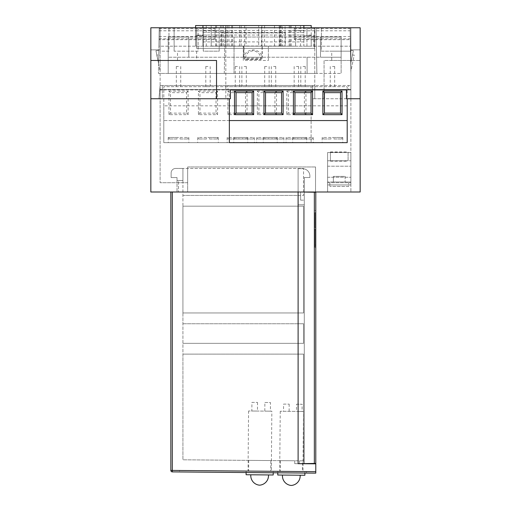 <?xml version="1.0" encoding="UTF-8"?>
<svg xmlns="http://www.w3.org/2000/svg" width="511" height="511" viewBox="0 0 511 511"><rect width="100%" height="100%" fill="white"/><g stroke="black" fill="none" stroke-linecap="round" stroke-linejoin="round"><path stroke-width="0.38" stroke-dasharray="2.56 1.92" d="M262.245 57.219L243.83 57.219L262.245 57.219L262.245 46.175L243.83 46.175L262.245 46.175M243.83 57.219L243.83 46.175M159.023 39.66L158.908 46.175L350.405 46.175L350.08 27.76L350.878 73.424L350.08 27.76L306.951 27.76L306.951 46.175L313.428 46.175L313.428 35.125L306.951 35.125L306.951 27.76L350.08 27.76L350.405 46.175L306.951 46.175L306.951 35.125L313.428 35.125L313.428 46.175L158.908 46.175L159.228 27.76L158.436 73.424L159.228 27.76L159.023 39.66L215.029 39.66L215.029 27.76L350.08 27.76L159.228 27.76L215.029 27.76L215.029 39.66M350.706 63.434L350.476 50.161L353.35 50.761L350.706 63.434L350.476 50.161L353.35 50.761L350.706 63.434M158.838 50.161L158.608 63.434L155.964 50.761L158.838 50.161L158.608 63.434L155.964 50.761L158.838 50.161M294.279 39.66L294.279 27.76L294.279 39.66L350.291 39.66M203.097 27.76L159.228 27.76L203.097 27.76L203.097 35.125L196.62 35.125L196.62 46.175L196.62 35.125L203.097 35.125L203.097 46.175L203.097 27.76M341.124 57.219L341.124 37.041L341.124 73.424L341.124 37.041L168.189 37.041L168.189 73.424L168.189 37.041L188.815 37.041L168.189 37.041L168.189 57.219L168.189 37.041L341.124 37.041L341.124 57.219L168.189 57.219L320.499 57.219L320.499 37.041L341.124 37.041L320.499 37.041L320.499 57.219L341.124 57.219M188.815 57.219L188.815 37.041L188.815 57.219M307.098 73.424L168.189 73.424L341.124 73.424L307.098 73.424L307.098 57.219L307.098 73.424M316.852 73.424L158.436 73.424L316.852 73.424L316.054 27.76L316.852 73.424M224.278 73.424L225.076 27.76L224.278 73.424M268.358 60.47L268.358 46.175L268.358 60.47L243.313 60.47L243.313 46.175L243.313 60.47M234.032 73.424L234.032 37.041L234.032 73.424M244.054 57.558L244.073 58.197A1.329 0.939 -4.1 0 1 244.073 58.107L244.047 57.558C244.622 52.933 247.618 50.385 253.034 49.893C258.457 50.385 261.447 52.933 262.022 57.558L261.996 58.107L244.073 58.107L244.047 46.175L244.686 46.175L223.396 46.175L295.607 46.175L211.203 46.175L295.607 46.175L279.581 46.022L279.581 25.55L285.068 25.55L211.203 25.55L279.581 25.55M279.581 46.022L285.068 46.022L285.068 25.55M253.034 50.832C248.167 51.407 245.619 54.147 245.395 59.04L260.674 59.04C260.45 54.147 257.902 51.407 253.034 50.832L253.034 49.893M245.395 59.429A1.329 1.329 0 0 1 244.073 58.197A1.329 0.939 -4.1 0 0 245.395 59.04L245.395 59.429L260.674 59.429L245.395 59.429A1.329 1.322 -90 0 1 244.073 58.107M261.907 25.55L261.907 46.175L282.347 46.175L282.347 25.55M282.347 46.175L211.203 46.175L295.607 46.175L215.623 46.175L246.085 46.175L246.085 25.55M244.047 46.175L246.085 46.175M261.907 46.175L258.681 46.175L258.681 25.55L291.187 25.55L211.203 25.55L211.203 46.022L228.934 46.022L228.934 25.55M262.022 57.558L261.996 58.107A1.329 1.322 90 0 1 260.674 59.429L260.674 59.04A1.329 0.939 4.1 0 0 261.996 58.197L262.022 46.175M289.207 46.175L289.207 25.55L295.607 25.55L295.607 46.175L295.607 25.55L211.203 25.55L211.203 46.175L291.187 46.175L261.555 46.175L261.555 25.55M291.187 46.175L291.187 25.55M285.298 46.175L221.512 46.175L285.298 46.175L285.298 32.915L221.512 32.915L221.512 46.175M281.024 46.175L281.024 25.55L311.218 25.55L311.218 46.175L311.218 35.566L303.853 35.566L303.853 46.175L311.218 46.175L195.585 46.175L303.853 46.175L303.853 27.76M261.555 46.175L258.681 46.175M206.265 46.175L206.265 25.55L195.585 25.55L195.585 46.175L195.585 35.566L202.95 35.566L202.95 46.175L202.95 27.76M202.95 25.55L202.95 35.566L195.585 35.566L195.585 27.76M225.785 46.175L225.785 25.55L281.024 25.55M303.853 25.55L303.853 35.566L311.218 35.566L311.218 27.76M289.207 25.55L258.681 25.55M206.265 25.55L225.785 25.55M216.581 46.175L216.581 25.55M300.538 46.175L300.538 25.55M290.229 46.175L290.229 25.55M221.512 32.915L285.298 32.915M202.95 41.902L303.853 41.902M211.203 46.175L211.203 25.55M225.932 46.175L225.932 25.55M244.686 46.175L244.686 25.55M280.878 46.175L280.878 25.55M279.402 46.175L279.402 25.55M260.674 59.429A1.329 1.329 0 0 0 261.996 58.197L261.996 58.197A1.329 0.939 4.1 0 0 261.996 58.107M285.068 46.022L228.934 46.022M225.817 85.49L225.817 89.923L350.878 89.923L346.458 89.923L346.458 98.757L350.878 98.757L350.878 89.482L350.878 184.931L350.878 89.482L160.122 89.482L160.122 182.721L160.122 89.482L162.332 89.482L162.332 89.923L314.789 89.923L162.332 89.923L162.332 98.757L160.122 98.757L160.122 89.923L160.122 98.757L158.94 98.757L160.122 85.503L160.122 89.482L350.878 89.482L314.789 89.482L314.789 85.503L162.332 85.503L162.332 89.923L160.122 89.923L162.332 89.923L160.122 89.923L160.122 98.757L150.841 98.757L150.841 27.76L196.582 27.76L196.582 48.379L314.418 48.379L314.418 27.76L314.789 27.76L314.789 85.503L160.122 85.503L160.122 27.76L160.122 89.482L350.878 89.482L350.878 27.76L350.878 49.854L350.878 27.76L225.817 27.76L225.817 98.757L230.384 98.757L230.384 89.923L225.817 89.923L225.817 85.49L228.027 85.49L228.027 89.923L228.027 85.49L348.668 85.49L348.668 89.923L348.668 85.49L350.878 85.49L350.878 89.923L350.878 85.49L225.817 85.49M177.502 51.183L196.652 51.183L177.502 51.183L177.502 60.458L196.652 60.458L177.502 60.458M196.652 51.183L196.652 60.458M331.728 51.183L350.878 51.183L331.728 51.183L331.728 60.458L350.878 60.458L331.728 60.458M330.406 160.876L348.08 160.876L348.08 152.527L330.406 152.527L330.406 151.952L330.406 161.157L330.406 152.527L327.602 152.527L350.878 152.527L350.878 181.986L333.351 181.986L333.351 176.391L333.351 181.986L345.136 181.986L327.602 181.986L350.878 181.986L350.878 192.002L350.878 184.931L327.602 184.931L350.878 184.931L350.878 177.272L350.878 192.002L360.159 192.002L360.159 98.757L350.878 98.757L350.878 27.76L350.878 51.183L321.419 51.183L321.419 27.76L321.419 51.183L350.878 51.183L350.878 60.458M160.122 55.009L160.122 71.214L156.768 55.009L160.122 55.009L160.122 71.214L156.768 55.009L160.122 55.009M350.878 71.214L350.878 55.009L354.232 55.009L350.878 71.214L350.878 55.009L354.232 55.009L350.878 71.214M327.602 166.222L350.878 166.222L327.602 166.222L327.602 160.773L327.602 166.222M327.602 160.773L350.878 160.773L327.602 160.773M187.665 182.721L160.122 182.721L187.665 182.721L187.665 166.963L187.665 182.721M187.665 166.963L315.523 166.963L315.523 182.721L315.523 166.963L187.665 166.963L315.523 166.963L187.665 166.963L187.665 192.002L315.523 192.002L187.665 192.002L187.665 166.963M327.602 182.721L350.878 182.721L329.812 182.721L329.812 184.931L327.602 184.931L327.602 182.721L329.812 182.721L329.812 186.406L329.812 184.931L327.602 184.931L327.602 182.721M330.406 152.233L350.878 152.527L350.878 181.986L327.602 181.986L350.878 181.986L350.878 192.002L327.602 192.002L327.602 177.272L327.602 192.002L150.841 192.002L150.841 98.757L162.332 98.757L162.332 85.503L162.332 89.482L312.579 89.482L312.579 98.757L312.579 85.503L312.579 89.482L314.789 89.482L314.789 27.76L360.159 27.76L360.159 49.854L360.159 27.76L350.878 27.76L350.878 51.183M327.602 177.272L350.878 177.272L327.602 177.272M150.841 98.757L225.817 98.757L225.817 27.76L160.122 27.76L168.962 27.76L160.122 27.76L160.122 51.183L168.962 51.183L168.962 27.76L168.962 51.183L160.122 51.183L160.122 27.76L196.582 27.76L196.582 48.379L314.418 48.379L314.418 27.76L360.159 27.76L360.159 98.757L312.579 98.757L324.07 98.757L324.07 60.458L360.159 60.458L324.07 60.458L324.07 98.757L360.159 98.757M160.122 27.76L150.841 27.76L150.841 49.854L150.841 27.76L160.122 27.76M160.122 85.503L162.332 85.503L160.122 85.503L162.332 85.503L162.332 89.923L160.122 89.923L160.122 98.757L158.94 98.757L160.122 85.503M174.117 51.183L174.117 27.76L198.127 27.76L174.117 27.76L174.117 51.183L198.127 51.183L198.127 27.76L198.127 51.183L174.117 51.183M314.789 89.923L314.789 98.757L314.789 89.923M230.384 89.923L346.458 89.923M219.187 27.76L203.282 27.76L219.187 27.76L219.187 51.183L203.282 51.183L203.282 27.76L203.282 51.183L219.187 51.183L219.187 27.76M150.841 60.458L216.536 60.458L216.536 98.757M315.523 166.963L315.523 192.002L315.523 166.963M360.159 49.854L350.878 49.854L360.159 49.854M160.122 49.854L150.841 49.854L160.122 49.854M348.668 186.406L329.812 186.406L348.668 186.406L348.668 182.721L348.668 186.406M350.878 184.931L348.668 184.931L350.878 184.931M296.374 66.5L298.584 66.5L296.374 66.5M296.374 86.678L298.584 86.678L296.374 86.678M266.914 66.5L264.704 66.5L266.914 66.5M266.914 86.678L264.704 86.678L266.914 86.678M237.455 66.5L235.245 66.5L237.455 66.5M237.455 86.678L235.245 86.678L237.455 86.678M207.996 66.5L205.786 66.5L207.996 66.5M207.996 86.678L205.786 86.678L207.996 86.678M178.537 66.5L176.327 66.5L178.537 66.5M178.537 86.678L176.327 86.678L178.537 86.678M266.914 142.658L277.23 142.658L266.914 142.658M266.914 137.497L277.23 137.497L266.914 137.497M296.374 142.658L306.689 142.658L296.374 142.658M296.374 137.497L306.689 137.497L296.374 137.497M178.537 142.658L168.221 142.658L178.537 142.658M178.537 137.497L168.221 137.497L178.537 137.497M207.996 142.658L218.306 142.658L207.996 142.658M207.996 137.497L218.306 137.497L207.996 137.497M237.455 142.658L247.765 142.658L237.455 142.658M237.455 137.497L247.765 137.497L237.455 137.497M163.801 105.828L163.801 86.678L311.11 86.678L311.11 142.658L311.11 86.678L163.801 86.678L163.801 120.558L311.11 120.558L163.801 120.558L163.801 142.658L311.11 142.658L163.801 142.658L163.801 105.828L311.11 105.828M177.061 137.497L169.109 137.497L177.061 137.497L177.061 138.973L169.109 138.973L177.061 138.973L177.061 137.497M180.006 137.497L187.959 137.497L180.006 137.497L180.006 138.973L187.959 138.973L180.006 138.973L180.006 137.497M206.521 137.497L198.568 137.497L206.521 137.497L206.521 138.973L198.568 138.973L206.521 138.973L206.521 137.497M209.465 137.497L217.424 137.497L209.465 137.497L209.465 138.973L217.424 138.973L209.465 138.973L209.465 137.497M235.98 137.497L228.027 137.497L235.98 137.497L235.98 138.973L228.027 138.973L235.98 138.973L235.98 137.497M238.931 137.497L246.883 137.497L238.931 137.497L238.931 138.973L246.883 138.973L238.931 138.973L238.931 137.497M265.445 137.497L257.487 137.497L265.445 137.497L265.445 138.973L257.487 138.973L265.445 138.973L265.445 137.497M268.39 137.497L276.342 137.497L268.39 137.497L268.39 138.973L276.342 138.973L268.39 138.973L268.39 137.497M294.904 137.497L286.952 137.497L294.904 137.497L294.904 138.973L286.952 138.973L294.904 138.973L294.904 137.497M297.849 137.497L305.802 137.497L297.849 137.497L297.849 138.973L305.802 138.973L297.849 138.973L297.849 137.497M168.962 91.099L188.112 91.099L188.112 114.668L168.962 114.668L168.962 91.099L170.508 92.644L186.56 92.644L186.56 113.123L170.508 113.123L170.508 92.644M198.421 91.099L217.571 91.099L217.571 114.668L198.421 114.668L198.421 91.099L199.967 92.644L216.025 92.644L216.025 113.123L199.967 113.123L199.967 92.644M286.799 91.099L305.948 91.099L305.948 114.668L286.799 114.668L286.799 91.099L288.351 92.644L304.403 92.644L304.403 113.123L288.351 113.123L288.351 92.644M257.34 91.099L276.489 91.099L276.489 114.668L257.34 114.668L257.34 91.099L258.885 92.644L274.944 92.644L274.944 113.123L258.885 113.123L258.885 92.644M227.88 91.099L247.03 91.099L247.03 114.668L227.88 114.668L227.88 91.099L229.426 92.644L245.484 92.644L245.484 113.123L229.426 113.123L229.426 92.644M229.426 113.123L227.88 114.668M245.484 113.123L247.03 114.668M245.484 92.644L247.03 91.099M258.885 113.123L257.34 114.668M274.944 113.123L276.489 114.668M274.944 92.644L276.489 91.099M288.351 113.123L286.799 114.668M304.403 113.123L305.948 114.668M304.403 92.644L305.948 91.099M199.967 113.123L198.421 114.668M216.025 113.123L217.571 114.668M216.025 92.644L217.571 91.099M170.508 113.123L168.962 114.668M186.56 113.123L188.112 114.668M186.56 92.644L188.112 91.099M244.086 66.5L246.296 66.5L244.086 66.5M244.086 86.678L246.296 86.678L244.086 86.678M273.545 66.5L275.755 66.5L273.545 66.5M273.545 86.678L275.755 86.678L273.545 86.678M303.004 66.5L305.214 66.5L303.004 66.5M303.004 86.678L305.214 86.678L303.004 86.678M332.463 66.5L334.673 66.5L332.463 66.5M332.463 86.678L334.673 86.678L332.463 86.678M244.086 142.658L233.77 142.658L244.086 142.658M244.086 137.497L233.77 137.497L244.086 137.497M332.463 142.658L342.779 142.658L332.463 142.658M332.463 137.497L342.779 137.497L332.463 137.497M303.004 142.658L292.694 142.658L303.004 142.658M303.004 137.497L292.694 137.497L303.004 137.497M273.545 142.658L263.235 142.658L273.545 142.658M273.545 137.497L263.235 137.497L273.545 137.497M347.199 105.828L229.356 105.828L229.356 142.658L347.199 142.658L347.199 86.678L229.356 86.678L347.199 86.678L347.199 98.757M333.938 137.497L341.891 137.497L333.938 137.497L333.938 138.973L341.891 138.973L333.938 138.973L333.938 137.497M330.994 137.497L323.041 137.497L330.994 137.497L330.994 138.973L323.041 138.973L330.994 138.973L330.994 137.497M304.479 137.497L312.432 137.497L304.479 137.497L304.479 138.973L312.432 138.973L304.479 138.973L304.479 137.497M301.535 137.497L293.576 137.497L301.535 137.497L301.535 138.973L293.576 138.973L301.535 138.973L301.535 137.497M275.02 137.497L282.973 137.497L275.02 137.497L275.02 138.973L282.973 138.973L275.02 138.973L275.02 137.497M272.069 137.497L264.117 137.497L272.069 137.497L272.069 138.973L264.117 138.973L272.069 138.973L272.069 137.497M245.555 137.497L253.513 137.497L245.555 137.497L245.555 138.973L253.513 138.973L245.555 138.973L245.555 137.497M242.61 137.497L234.658 137.497L242.61 137.497L242.61 138.973L234.658 138.973L242.61 138.973L242.61 137.497M229.356 98.757L229.356 105.828M347.199 120.558L229.356 120.558M327.602 152.527L327.602 192.002L350.878 192.002L327.602 192.002L327.602 152.527M348.08 152.233L348.08 160.876M345.136 176.391L345.136 181.986L345.136 176.391L333.351 176.391L345.136 176.391M270.817 460.564L248.723 460.373L270.817 460.564L270.728 471.276L248.633 471.085L270.728 471.276M248.723 460.373L248.633 471.085M303.56 463.63L303.56 354.123L182.919 354.123L303.56 354.123L182.919 354.123L182.919 323.75L182.919 459.798L294.726 460.775L182.919 459.798L182.919 354.123L298.111 354.123L298.111 463.675L298.111 192.002L170.84 192.002L298.111 192.002L177.03 192.002L298.111 192.002L298.111 354.123L303.56 354.123L303.56 463.726L303.56 460.852L299.561 460.82L302.486 460.845L302.397 471.551L280.303 471.359L302.397 471.551M302.486 460.845L280.392 460.647L280.303 471.359M298.111 192.002L298.111 206.176L182.919 206.176L303.56 206.176L182.919 206.176L182.919 168.432L303.56 168.432L182.919 168.432L303.56 168.432L182.919 168.432L182.919 312.968L182.919 206.176L303.56 206.176L303.56 312.968L298.111 312.968L298.111 206.176L303.56 206.176L303.56 312.968L298.111 312.968L298.111 323.75L303.56 323.75L303.56 343.341L298.111 343.341L298.111 323.75L303.56 323.75L303.56 343.341L298.111 343.341L298.111 463.675L315.785 463.828L315.785 471.672L172.303 470.42L172.303 471.889L315.785 473.141L315.785 471.672M303.56 206.176L303.56 312.968L303.56 206.176M303.56 323.75L303.56 343.341L303.56 323.75L182.919 323.75L303.56 323.75M303.56 354.123L303.56 463.726L294.726 463.649L303.56 463.726L303.56 354.123M280.392 460.647L294.726 460.775L294.726 463.649L303.56 463.726L294.726 463.649L294.726 460.775L294.726 463.649L294.726 460.775L303.56 460.852L303.56 463.726M182.919 312.968L303.56 312.968L182.919 312.968L182.919 323.75L182.919 312.968L298.111 312.968L182.919 312.968M182.919 343.341L303.56 343.341L182.919 343.341M303.56 192.002L303.56 168.432L303.56 195.387L182.919 195.387L303.56 195.387L303.56 168.432L303.56 192.047M182.919 168.432L175.701 168.432A4.567 4.567 0 0 0 171.134 172.999L171.134 177.566L177.03 177.566L177.03 180.511L177.03 177.566L177.03 180.511L177.03 177.566L171.134 177.566L171.134 172.999A4.567 4.567 0 0 1 175.701 168.432A4.567 4.567 0 0 0 171.134 172.999L171.134 177.566L177.03 177.566L171.134 177.566L171.134 172.999A4.567 4.567 0 0 1 175.701 168.432L182.919 168.432L175.701 168.432L182.919 168.432L182.919 180.511L182.919 168.432L182.919 180.511L177.03 180.511L177.03 192.002L177.03 180.511L178.486 180.511L178.486 192.002L178.486 180.511L182.919 180.511L182.919 168.432L182.919 180.511L177.03 180.511L182.919 180.511L177.03 180.511L182.919 180.511L182.919 168.432M170.84 192.002L170.84 470.42A1.476 1.476 0 0 0 172.303 471.889M306.504 473.065L306.504 471.589L179.533 470.484L306.504 471.589L306.504 473.065L179.533 471.953L306.504 473.065L179.533 471.953L179.533 470.484L306.504 471.589L306.504 473.065L306.504 471.589L179.533 470.484L179.533 471.953M246.13 471.059L246.117 472.534L273.219 472.771L273.232 471.302L246.13 471.059L273.232 471.302M277.799 471.34L277.786 472.809L304.888 473.045L304.901 471.576L277.799 471.34L304.901 471.576M182.919 195.387L298.111 195.387L182.919 195.387M182.919 323.75L298.111 323.75L182.919 323.75M299.561 460.82L299.535 463.688M315.785 228.883L315.785 247.298L315.785 228.883M315.051 228.883L315.051 247.298L315.051 228.883M304.294 204.777L304.294 463.618L298.111 463.726L315.785 463.413L315.785 192.257L298.111 191.951L298.111 463.726L304.294 463.618L298.111 463.726L304.294 463.618L298.111 463.726L304.294 463.618L304.294 192.059L304.294 463.618L304.294 192.059L298.111 191.951L298.111 463.726L298.111 191.951L304.294 192.059L298.111 191.951L298.111 463.726L298.111 191.951L304.294 192.059L304.294 463.618L304.294 192.059L298.111 191.951L298.111 463.726L298.111 191.951L304.294 192.059L304.294 177.515L309.896 177.515L309.896 176.04A7.365 7.365 0 0 0 302.531 168.675L298.111 168.675L298.111 204.777L304.294 204.777L304.294 177.515L309.896 177.515L309.896 176.04A7.365 7.365 0 0 0 302.531 168.675L298.111 168.675L298.111 204.777L304.294 204.777L304.294 192.059L304.294 204.777L298.111 204.777L304.294 204.777M301.088 192.002L298.111 191.951L298.111 463.726L299.925 463.694M315.051 245.05L315.051 229.988L315.051 245.05L315.051 229.988L315.051 245.05L315.785 245.05L315.785 229.988L315.785 245.05L315.785 229.988L315.785 245.05L315.051 245.05M315.051 212.717L315.051 227.778L315.051 212.717L315.051 227.778L315.051 212.717L315.785 212.717L315.785 227.778L315.785 212.717L315.785 227.778L315.785 212.717L315.051 212.717M315.051 229.988L315.785 229.988L315.051 229.988M315.051 227.778L315.785 227.778L315.051 227.778M300.615 192.059L304.294 192.059L300.615 192.059L300.615 200.159L300.615 192.059M300.615 200.159L304.294 200.159L300.615 200.159M304.294 192.002L304.294 177.515L309.896 177.515L309.896 176.04A7.365 7.365 0 0 0 302.531 168.675L298.111 168.675L298.111 204.777L298.111 168.675L302.531 168.675A7.365 7.365 0 0 1 309.896 176.04L309.896 177.515L304.294 177.515L304.294 192.002M283.586 404.092L289.181 404.137L283.586 404.092L283.522 411.285L289.124 411.336L283.522 411.285M289.181 404.137L289.124 411.336M302.065 411.451L296.469 411.4L302.065 411.451L302.129 404.252L296.533 404.201L296.469 411.4M303.508 411.464L280.239 411.259L303.508 411.464L302.985 471.557L279.709 471.353L302.985 471.557M280.239 411.259L279.709 471.353M277.767 475.019L304.869 475.256M300.155 475.217L282.481 475.064L300.155 475.217M296.533 404.201L302.129 404.252M251.929 402.387L257.525 402.432L251.929 402.387L251.853 411.01L257.455 411.061L251.853 411.01M257.525 402.432L257.455 411.061M270.396 411.17L264.8 411.125L270.396 411.17L270.472 402.547L264.877 402.496L264.8 411.125M271.839 411.183L248.57 410.985L271.839 411.183L271.315 471.283L248.046 471.078L271.315 471.283M248.57 410.985L248.046 471.078M246.098 474.745L273.2 474.981M268.486 474.943L250.812 474.783L268.486 474.943M264.877 402.496L270.472 402.547M294.279 28.578L350.099 28.578M159.215 28.578L215.029 28.578M294.279 30.775L350.137 30.775M159.177 30.775L215.029 30.775M294.279 36.639L350.239 36.639M159.074 36.639L215.029 36.639M294.279 38.842L350.278 38.842M159.036 38.842L215.029 38.842M274.503 46.175L274.503 25.55M202.95 32.404L303.853 32.404M202.95 35.042L303.853 35.042M202.95 37.041L303.853 37.041M202.95 30.411L303.853 30.411M227.408 46.175L227.408 25.55M279.236 46.175L279.236 25.55M239.627 46.175L239.627 25.55M232.543 46.175L232.543 25.55M231.687 46.175L231.687 25.55M241.16 46.175L241.16 25.55M264.577 46.175L264.577 25.55M221.953 46.175L221.953 25.55M220.484 46.175L220.484 25.55M280.641 46.022L280.641 25.55M170.84 470.42L172.303 470.42L172.303 192.002M314.342 192.232L314.342 463.439M223.396 46.175L223.396 25.55M215.623 46.175L215.623 25.55M294.17 66.5L294.17 86.678M264.704 66.5L264.704 86.678M235.245 66.5L235.245 86.678M205.786 66.5L205.786 86.678M176.327 66.5L176.327 86.678M277.23 137.497L277.23 142.658M306.689 137.497L306.689 142.658M188.846 137.497L188.846 142.658M218.306 137.497L218.306 142.658M247.765 137.497L247.765 142.658M227.146 137.497L227.146 142.658M197.687 137.497L197.687 142.658M168.221 137.497L168.221 142.658M286.064 137.497L286.064 142.658M256.605 137.497L256.605 142.658M286.952 138.973L286.952 137.497M305.802 138.973L305.802 137.497M257.487 138.973L257.487 137.497M276.342 138.973L276.342 137.497M228.027 138.973L228.027 137.497M246.883 138.973L246.883 137.497M198.568 138.973L198.568 137.497M217.424 138.973L217.424 137.497M169.109 138.973L169.109 137.497M187.959 138.973L187.959 137.497M180.741 66.5L180.741 86.678M210.206 66.5L210.206 86.678M239.665 66.5L239.665 86.678M269.125 66.5L269.125 86.678M298.584 66.5L298.584 86.678M246.296 66.5L246.296 86.678M275.755 66.5L275.755 86.678M305.214 66.5L305.214 86.678M334.673 66.5L334.673 86.678M233.77 137.497L233.77 142.658M322.154 137.497L322.154 142.658M292.694 137.497L292.694 142.658M263.235 137.497L263.235 142.658M283.854 137.497L283.854 142.658M313.313 137.497L313.313 142.658M342.779 137.497L342.779 142.658M254.395 137.497L254.395 142.658M253.513 138.973L253.513 137.497M234.658 138.973L234.658 137.497M282.973 138.973L282.973 137.497M264.117 138.973L264.117 137.497M312.432 138.973L312.432 137.497M293.576 138.973L293.576 137.497M341.891 138.973L341.891 137.497M323.041 138.973L323.041 137.497M330.259 66.5L330.259 86.678M300.794 66.5L300.794 86.678M271.335 66.5L271.335 86.678M241.875 66.5L241.875 86.678M330.406 161.157L348.08 161.157M330.406 151.952L348.08 151.952M315.051 210.468L315.785 210.468M315.051 247.298L315.785 247.298"/><path stroke-width="0.77" d="M195.585 27.76L195.585 25.55L311.218 25.55L311.218 27.76M303.853 27.76L303.853 25.55M202.95 27.76L202.95 25.55M346.458 89.923L230.384 89.923L230.384 98.757L216.536 98.757L216.536 60.458L150.841 60.458L150.841 27.76L360.159 27.76L360.159 98.757L346.458 98.757L346.458 89.923L230.384 89.923M150.841 60.458L150.841 192.002L360.159 192.002L360.159 98.757M150.841 98.757L216.536 98.757M342.038 91.099L322.888 91.099L322.888 114.668L342.038 114.668L342.038 91.099L340.492 92.644L324.44 92.644L324.44 113.123L340.492 113.123L340.492 92.644M312.579 91.099L293.429 91.099L293.429 114.668L312.579 114.668L312.579 91.099L311.033 92.644L294.975 92.644L294.975 113.123L311.033 113.123L311.033 92.644M253.66 91.099L234.511 91.099L234.511 114.668L253.66 114.668L253.66 91.099L252.115 92.644L236.056 92.644L236.056 113.123L252.115 113.123L252.115 92.644M283.12 91.099L263.97 91.099L263.97 114.668L283.12 114.668L283.12 91.099L281.574 92.644L265.516 92.644L265.516 113.123L281.574 113.123L281.574 92.644M347.199 98.757L347.199 120.558L229.356 120.558L229.356 98.757M229.356 120.558L229.356 142.658L347.199 142.658L347.199 120.558M281.574 113.123L283.12 114.668M265.516 113.123L263.97 114.668M265.516 92.644L263.97 91.099M252.115 113.123L253.66 114.668M236.056 113.123L234.511 114.668M236.056 92.644L234.511 91.099M311.033 113.123L312.579 114.668M294.975 113.123L293.429 114.668M294.975 92.644L293.429 91.099M340.492 113.123L342.038 114.668M324.44 113.123L322.888 114.668M324.44 92.644L322.888 91.099M172.303 192.002L172.303 470.42L315.785 471.672L315.785 463.828L298.111 463.675L298.111 192.002M315.785 471.672L315.785 473.141L172.303 471.889L172.303 470.42L170.84 470.42L170.84 192.002M179.533 471.953L246.117 472.534L246.098 474.745L273.2 474.981L273.219 472.771L277.786 472.809L277.767 475.019L304.869 475.256L304.888 473.045L306.504 473.065M170.84 470.42A1.476 1.476 0 0 0 172.303 471.889A1.476 1.476 0 0 1 170.84 470.42M301.088 192.002L315.785 192.257L315.785 463.413L299.925 463.694M300.155 475.217A9.575 9.575 0 0 1 291.225 485.45A9.575 9.575 0 0 1 282.481 475.064M268.486 474.943A9.575 9.575 0 0 1 259.556 485.175A9.575 9.575 0 0 1 250.812 474.783M314.342 463.439L314.342 192.232"/></g></svg>
